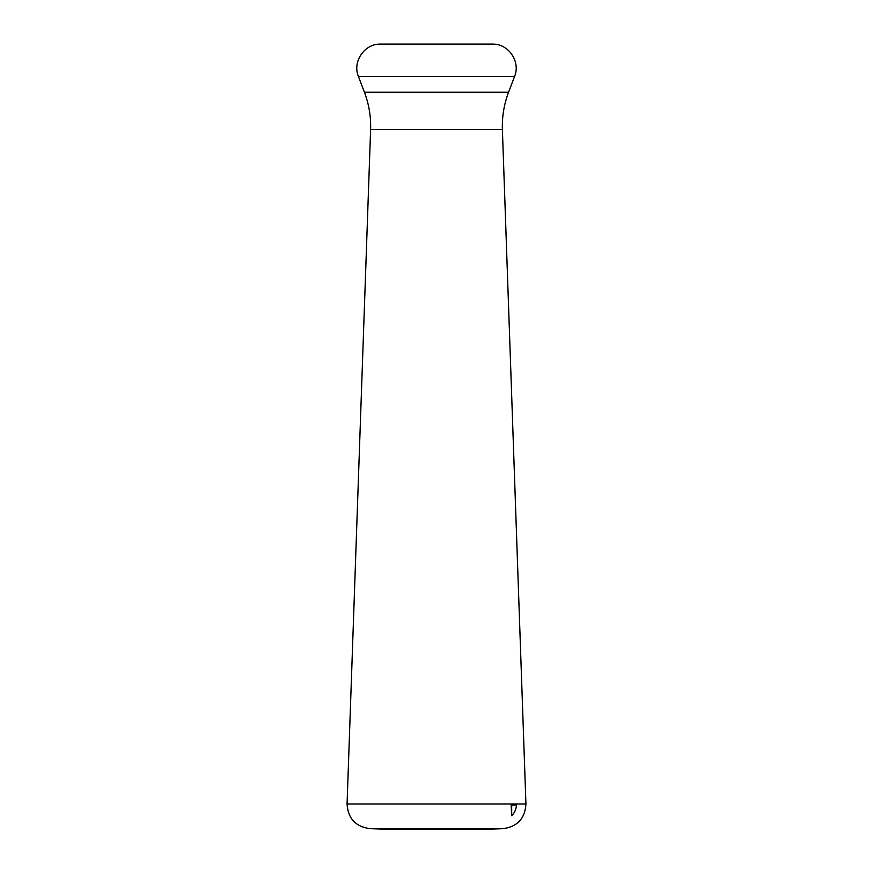 <?xml version="1.0" encoding="UTF-8"?>
<svg xmlns="http://www.w3.org/2000/svg" width="873" height="873" viewBox="0 0 873 873"><rect width="100%" height="100%" fill="white"/><g stroke="black" fill="none" stroke-linecap="round" stroke-linejoin="round"><path stroke-width="1.31" d="M511.687 815.709L511.174 804.939L516.489 804.939C516.205 809.315 514.601 812.894 511.687 815.709L511.687 805.113L516.489 804.939M379.919 44.097L493.081 44.097L379.919 44.097C364.161 44.043 352.256 61.961 358.432 76.464L514.568 76.464L508.577 92.243L364.423 92.243C368.973 104.258 371.036 116.698 370.61 129.542L347.061 803.968C347.967 818.514 355.649 826.753 370.097 828.673L502.903 828.673C517.351 826.753 525.033 818.514 525.939 803.968L347.061 803.968M502.903 828.673L483.62 829.35L389.38 829.35L370.097 828.673M508.577 92.243C504.027 104.258 501.964 116.698 502.39 129.542L370.61 129.542M502.39 129.542L525.939 803.968M364.423 92.243L358.432 76.464M493.081 44.097C508.839 44.043 520.745 61.961 514.568 76.464"/></g></svg>
